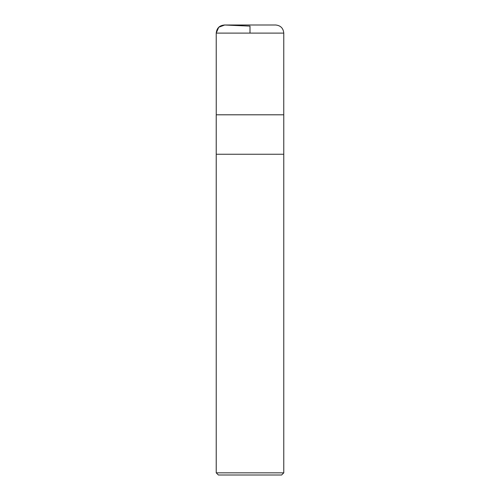 <?xml version="1.0" encoding="UTF-8"?>
<svg xmlns="http://www.w3.org/2000/svg" width="500" height="500" viewBox="0 0 500 500"><rect width="100%" height="100%" fill="white"/><g stroke="black" fill="none" stroke-linecap="round" stroke-linejoin="round"><path stroke-width="0.75" d="M216.231 472.837L218.394 475L281.606 475L283.769 472.837L283.769 154.25L216.231 154.25L283.769 154.25L283.769 114.806L216.231 114.806L216.231 472.837L283.769 472.837M250 33.106L250 26.113L224.694 25.006L218.731 27.25L216.231 33.106L216.25 114.806L216.231 33.106C216.762 28.019 219.581 25.319 224.694 25.006M216.231 33.106L283.769 33.106C283.288 28.181 280.587 25.481 275.663 25L224.338 25M275.306 25.006L275.663 25M283.75 114.806L283.769 33.106"/></g></svg>

